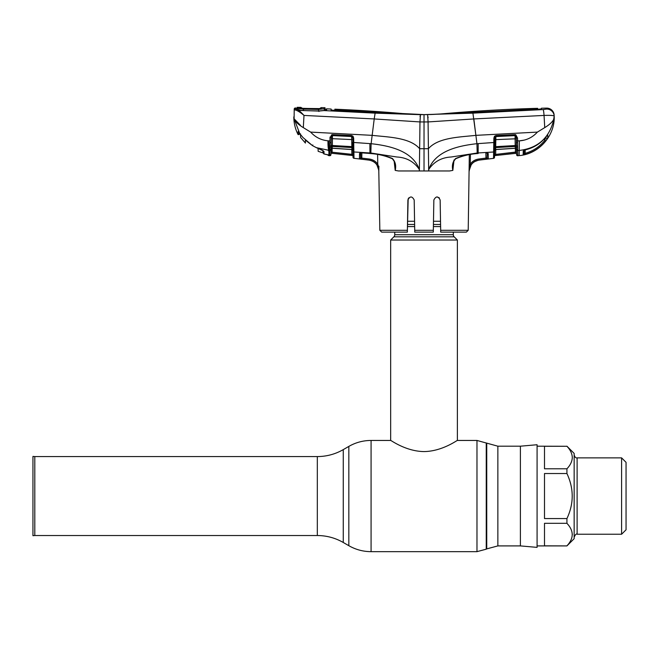 <?xml version="1.0" encoding="UTF-8"?>
<svg xmlns="http://www.w3.org/2000/svg" width="659" height="659" viewBox="0 0 659 659"><rect width="100%" height="100%" fill="white"/><g stroke="black" fill="none" stroke-linecap="round" stroke-linejoin="round"><path stroke-width="0.99" d="M34.803 496.054L34.803 456.572L32.95 456.415L32.95 535.693L34.803 535.528L34.803 496.054M520.404 446.192L537.085 444.734L537.085 547.374L520.404 545.907L520.404 446.192L497.858 446.192L476.976 440.451L457.387 440.451L457.387 240.024L390.663 240.024L390.663 440.451C390.663 439.99 405.705 451.39 424.017 451.572C442.346 451.39 457.42 439.973 457.387 440.451M453.31 232.125L453.31 234.719A2.966 2.966 0 0 0 454.175 236.82L393.876 236.82A2.966 2.966 0 0 0 394.741 234.719L394.741 232.125M454.175 236.82L457.387 240.024M393.876 236.82L390.663 240.024M440.517 221.259L433.482 221.259M414.569 221.259L407.534 221.259M544.499 446.275L544.499 468.788L566.929 468.788C570.34 465.221 572.127 461.465 572.3 457.527C572.127 453.598 570.34 449.842 566.929 446.275L544.499 446.275M566.929 446.275L537.085 446.192M566.929 545.833C573.964 538.354 573.964 530.849 566.929 523.32L544.499 523.32L544.499 545.833L566.929 545.907L574.154 538.683L574.154 453.425L566.929 446.192M567.399 523.856L567.901 524.44M572.292 534.078L572.3 534.573M621.602 457.873L626.05 462.321L626.05 529.787L621.602 534.235L621.602 457.873L577.119 457.873L577.119 534.235C576.353 533.526 575.365 534.515 574.154 537.2M544.499 473.533L544.499 518.575L566.929 518.575C573.964 503.616 573.964 488.599 566.929 473.533L544.499 473.533M566.929 473.533L566.929 468.788M566.929 523.32L566.929 518.575M323.956 110.564L325.011 108.661L318.536 109.427L318.594 110.943M321.205 107.656L321.197 107.615A1575.422 1575.422 0 0 1 324.986 107.697L325.011 108.661L323.742 108.924L297.102 108.175L297.893 109.485M303.412 110.498L303.362 109.122L318.536 109.427M298.206 108.438L303.362 109.122M300.578 137.451L300.52 133.868L300.578 137.451L305.422 143.061L305.372 140.021M297.102 108.175L297.11 107.343A1575.422 1575.422 0 0 1 300.916 107.359L300.908 107.401M320.735 108.71A1.112 1.112 3.3 0 1 321.213 108.611L302.893 108.422L300.932 108.257L300.916 107.359L302.16 108.397M320.216 109.188L320.208 108.191L321.197 107.615L321.213 108.611M318.14 151.306L318.091 148.448L318.14 151.306L322.918 152.896L322.894 151.364M301.863 107.903L301.871 108.793L301.328 108.34A1.112 1.112 174.7 0 0 300.932 108.257M319.145 108.727L301.27 108.331L301.863 108.784M319.903 108.743L320.208 108.191M322.902 152.048L323.421 151.018M318.091 148.448L316.304 147.608C320.505 149.082 323.067 150.417 323.989 151.611L324.039 153.959L327.795 154.766A1.112 1.112 -1 0 0 328.759 155.606L328.734 155.096L328.759 155.606L329.714 155.697L329.813 150.516L316.295 147.632L312.432 145.598L316.304 147.608M433.293 232.125L414.758 232.125L414.725 230.304L433.325 230.304L433.293 232.125L433.853 199.998C435.978 195.987 438.078 195.987 440.146 199.998L440.673 230.304L468.211 230.304L469.323 154.634M453.927 160.895L452.84 170.393L449.627 170.961L428.671 170.961L428.811 169.33C434.083 161.636 441.514 157.526 451.118 157.007L477.19 153.012L493.624 151.998L493.78 142.517L476.935 143.695L477.19 153.012M424.025 170.961L419.379 170.961L419.651 148.712L424.025 148.72L424.025 121.948L428.078 121.931L428.399 148.712L424.025 148.72L424.025 170.961L428.671 170.961L428.399 148.712C438.153 137.41 459.842 137.154 475.889 135.35L472.923 113.142L424.025 114.617A211.588 211.588 0 0 1 405.491 113.801A1575.422 1575.422 0 0 0 334.863 109.188L334.838 110.3L331.131 110.144M468.211 230.304L466.358 232.125L440.706 232.125L440.673 230.304M440.261 206.424L440.146 199.998M437.032 196.909L439.191 197.799M408.852 197.807L407.905 199.998C409.972 195.987 412.073 195.987 414.198 199.998L414.758 232.125M414.363 209.694L414.198 199.998M408.176 198.779L407.377 230.304L407.905 199.998M433.853 199.998L433.441 223.417M439.38 198.005L436.999 196.909M407.377 230.304L407.344 232.125L381.693 232.125L379.839 230.304L407.377 230.304M485.864 152.979L485.955 158.135L487.059 157.798L487.265 153.061L486.153 152.962L488.195 153.481L488.303 158.877L478.986 160.096C475.716 160.541 473.113 162.081 471.193 164.742L469.084 170.796L470.279 164.124C472.396 161.208 475.254 159.503 478.846 159.008L486.457 158.02L487.083 159.099L488.303 158.646M487.059 157.798A1.112 1.112 -1 0 0 488.303 158.877M487.075 152.896A1.112 1.046 -1 0 0 488.195 153.481L488.278 157.517M453.969 160.013L452.84 170.393L453.203 163.86C453.145 162.32 453.977 160.623 455.715 158.753L455.674 158.465C462.857 155.549 470.353 153.876 478.154 153.448L478.154 143.588M452.84 170.393C451.728 165.656 452.675 161.677 455.674 158.465M473.854 118.941L544.054 115.432L544.738 127.615L537.39 132.105L475.889 135.35L476.935 143.695C459.175 145.68 435.731 150.483 428.778 169.322L428.811 169.33M493.739 148.926L493.682 149.774A1.112 0.816 1 0 0 494.662 148.983L494.514 157.213L493.533 158.366L493.624 151.998L493.575 155.705M494.514 157.213L494.514 157.287A1.112 1.112 0 0 1 493.533 158.366L478.986 160.121L478.846 159.008M470.435 154.445L470.279 164.124L471.193 164.742M469.249 170.961C469.801 164.923 473.047 161.315 478.986 160.121M485.955 158.135L486.087 159.223L487.083 159.099M360.77 152.386L353.908 151.965L353.998 158.234L353.85 149.75A1.112 0.816 179 0 1 352.87 148.959L352.894 150.483A1.112 1.038 -1 0 0 351.898 149.469L351.857 147.567L332.276 146.438L332.251 148.193L351.898 149.469L352.894 150.631L352.985 155.582L352.894 150.631M330.068 136.99L330.002 137.978L331.774 134.7L332.433 134.617L351.634 135.515L353.043 136.224L353.669 138.093L353.768 147.212L353.743 142.476L361.931 143.036M353.01 157.155L353.998 158.308A1.112 1.112 0 0 1 353.01 157.221L352.837 148.374A1.112 1.013 -1 0 0 351.857 147.567L351.717 139.584L332.441 138.678L332.325 145.499L352.812 146.693L353.043 136.224M352.878 149.272L352.829 146.735M352.862 148.53L352.894 150.483M352.969 154.511L332.095 152.204L331.979 153.292L351.725 155.417L330.966 153.185L352.985 155.582L351.725 155.417L351.848 154.33L352.969 154.511M329.714 155.697A1.112 1.112 0 0 0 330.942 154.61L329.714 155.631L329.912 142.756L331.147 142.509L331.255 136.701M332.161 148.193L332.095 152.204L351.848 154.33L351.766 149.535L351.848 154.33M332.21 148.25L332.251 148.193A1.112 1.046 1 0 0 331.032 149.214L330.983 151.908L332.095 152.204M329.813 150.516A1.112 1.046 1 0 0 331.024 149.486L331.065 147.245M330.101 146.067A1.112 0.56 -14.4 0 0 331.222 145.532L332.325 145.499L332.276 146.438A1.112 1.03 1 0 0 331.197 146.965L330.942 154.61M360.58 153.003L361.585 152.937L360.473 153.036L360.671 157.765L360.761 152.962L360.671 157.765L361.783 158.102L360.671 157.765A1.112 1.112 -179 0 1 359.435 158.852L359.534 153.852M359.476 156.809L359.468 157.221M352.812 145.664L352.754 142.418L371.116 143.695L370.86 153.012L353.908 151.965A1.112 1.038 -1 0 1 352.903 150.952M352.812 146.693A1.112 0.568 -175.8 0 0 353.768 147.212L353.85 149.75M373.628 123.604L374.213 118.95L419.972 121.931L419.651 148.712C409.898 137.41 388.209 137.154 372.162 135.35L371.116 143.695C388.876 145.68 412.32 150.483 419.272 169.322L419.239 169.33C413.967 161.636 406.537 157.526 396.932 157.007L370.86 153.012M360.662 152.872A1.112 1.046 -179 0 1 359.542 153.465L361.544 152.855L369.897 153.448C377.698 153.876 385.194 155.549 392.377 158.465C395.375 161.677 396.323 165.656 395.211 170.393L394.848 163.86C395.268 163.111 394.428 161.406 392.336 158.753L392.377 158.465M361.651 159.19L361.873 152.954L361.783 158.102L369.205 159.017C372.788 159.503 375.638 161.2 377.755 164.116L378.365 166.216L377.755 164.116L376.841 164.734C374.922 162.081 372.327 160.541 369.065 160.096L360.275 159.017M353.998 158.308L369.065 160.121L369.205 159.017M378.859 170.376L376.841 164.734M378.892 166.225L378.801 170.961C378.25 164.923 375.004 161.315 369.065 160.121M420.055 116.635L420.104 116M428.062 117.903L428.012 116.857M331.147 110.168L331.115 109.032L330.612 109.015A1575.422 1575.422 0 0 1 331.115 109.032L331.131 109.962L335.151 110.547L424.025 114.617A211.588 211.588 0 0 0 442.56 113.801A1575.422 1575.422 0 0 1 537.662 108.331L537.629 108.999L536.978 109.073L427.271 114.641L537.373 109.361L541.369 108.875L541.41 108.233A1575.422 1575.422 0 0 1 546.575 108.117A7.414 7.414 0 0 1 554.145 115.136L554.194 116.083L554.145 115.136M524.284 140.103L519.374 140.853L519.152 155.615C538.51 154.132 554.664 136.281 554.235 116.874L554.194 116.083A7.414 7.389 177 0 0 546.517 109.089L546.575 108.117L546.517 109.089L543.14 109.575L472.923 113.142M553.263 122.096L554.194 116.083C553.651 115.432 550.273 115.218 544.054 115.432A7.414 0.7 -92.9 0 0 543.14 109.575M330.612 109.015A1575.422 1575.422 0 0 0 326.617 108.859L326.617 110.069L324.006 110.572A1.112 0.725 -93.7 0 0 323.89 110.564L323.89 110.564A1.112 0.725 -93.7 0 0 323.75 110.597M421.019 114.625L424.025 114.617L420.442 114.666L419.972 121.931L424.025 121.948L424.025 114.617L335.53 110.201L334.879 110.111L334.863 109.188L334.871 110.531L334.863 109.419M537.662 108.331L537.678 109.345M331.115 109.032L331.131 109.781M475.666 133.571L473.837 118.95L428.078 121.931L427.609 114.666M374.197 118.941L375.128 113.142L324.006 110.572L318.898 111.066L300.661 110.473L295.949 108.892L295.965 108.002A1575.422 1575.422 0 0 0 295.356 107.994L295.339 108.719L296.591 109.155C298.511 109.995 300.974 112.088 303.997 115.432L374.213 118.95L372.162 135.35L310.661 132.105C315.34 137.245 321.106 140.145 327.976 140.804L329.953 140.927L330.002 137.978M420.442 114.666L375.128 113.142M326.617 110.069L325.612 110.613L325.62 109.46M318.915 111.503L318.898 111.066M296.945 109.196L296.879 109.18A1.112 0.997 102.4 0 0 296.69 109.155L296.591 109.155A1.112 0.98 101.5 0 0 295.586 110.078L294.194 109.765L294.227 109.048L294.095 118.793L300.364 125.218M302.852 137.41L312.44 145.581L302.852 137.41L300.611 134.658L302.868 137.393M323.47 153.234L323.47 153.259A0.741 0.733 -1.4 0 0 324.039 153.959L324.014 153.127M316.295 147.632L323.412 150.927L323.47 153.259L323.412 150.927L323.989 151.611M326.617 108.859L325.612 109.41M296.896 108.595L296.871 109.435M299.68 133.423L294.095 118.793C295.265 121.643 298.346 124.584 303.313 127.615L303.997 115.432C300.619 112.541 297.81 110.753 295.586 110.078M295.339 108.719A1.112 1.112 -177 0 0 294.194 109.765M295.356 107.994A1.112 1.112 0 0 0 294.227 109.048M297.819 110.967L299.359 111.923M523.221 150.969A1.112 1.071 1 0 0 524.045 150.285L525.742 149.717C533.741 147.74 540.396 143.588 545.718 137.253L547.382 135.243A1.112 1.096 -1 0 0 547.744 134.93L547.802 137.78L545.57 141.117C540.265 147.657 533.559 152.081 525.462 154.395L523.172 154.849L523.221 150.969L523.172 154.849A1.112 1.112 1 0 0 524.045 153.786L524.226 150.277M545.759 137.196L544.705 140.441L545.759 137.196A1.112 1.104 -1 0 0 547.802 137.78M525.223 149.898L525.165 153.341L524.045 153.786L525.165 153.341C533.04 151.1 539.548 146.8 544.705 140.441L544.672 138.481M519.152 155.549L517.817 155.746A1.112 1.112 0 0 1 516.59 154.659L516.483 148.605A1.112 0.947 -1 0 0 517.719 149.527L517.719 150.54L519.152 150.458C538.123 148.217 549.721 137.657 553.955 118.793C552.786 121.643 549.705 124.584 544.738 127.615M554.235 116.874L553.955 118.793M547.456 135.186L545.71 137.27C540.405 143.613 533.741 147.773 525.717 149.766L523.921 150.458L525.742 149.717M524.111 149.939L524.045 153.786M545.57 141.117L544.705 140.441M525.462 154.395L525.165 153.341M537.39 132.105C532.513 137.443 526.508 140.359 519.374 140.853L517.579 140.96L517.719 149.527M517.785 154.132L517.719 150.54L517.809 155.681L516.59 154.659L516.458 147.114M519.152 150.458L517.719 150.54A1.112 1.046 -1 0 1 516.499 149.519L516.326 146.99A1.112 0.717 -18 0 0 517.439 147.204M516.434 145.697L516.351 140.894L516.31 145.557L515.206 145.532L515.247 146.463L495.675 147.6L495.667 149.577L515.313 148.291L515.247 146.463A1.112 1.03 -1 0 1 516.326 146.99L516.31 145.557A1.112 0.56 14.3 0 0 517.422 146.1M516.376 142.542L517.62 142.789M515.206 145.532L515.066 135.573L495.881 136.462L495.692 146.677L515.206 145.532M493.863 138.118L494.851 138.052L494.72 145.853A1.112 0.461 1 0 1 493.739 146.29L493.863 138.118L494.481 136.256L495.897 135.54L515.091 134.642L515.766 134.733L517.529 138.003L516.302 137.937L515.404 135.639A1.112 1.013 -1 0 0 515.074 135.614L495.873 136.561M519.374 140.853L516.351 140.894L516.302 137.937L516.31 138.769L494.827 139.675M515.313 148.283L516.499 149.379L516.541 151.957L494.563 154.56L494.547 155.639L516.565 153.267M516.491 149.107L516.499 149.247A1.112 1.046 -1 0 0 515.28 148.226L495.634 149.502A1.112 1.038 1 0 0 494.637 150.516L494.563 154.56L495.675 154.387L495.799 155.466L515.544 153.341L494.547 155.606M515.371 148.283L515.437 152.254L515.371 148.283M495.766 149.568L495.675 154.387L515.437 152.254L515.544 153.341L516.565 153.234M494.563 154.56L494.703 146.768M515.429 145.532L515.445 146.463M494.662 148.983L494.687 148.407A1.112 1.013 1 0 1 495.675 147.6L495.692 146.677L494.72 146.726L494.777 142.451L486.803 142.987M493.756 147.245A1.112 0.568 -4.2 0 0 494.72 146.726M494.481 136.256L495.164 136.866L494.851 138.052M495.897 135.54L495.881 136.462L495.164 136.866M515.091 134.642L515.404 135.639L515.766 134.733M517.529 138.003L517.579 140.96M303.313 127.615L310.661 132.105M294.095 118.793L293.815 116.874C293.84 123.118 295.257 129.032 298.082 134.601L299.491 133.884A0.741 0.733 -178.9 0 1 298.09 134.197L298.156 131.405L298.09 134.197M299.507 133.192L299.491 133.884A0.741 0.733 -178.9 0 0 299.491 133.876L298.156 131.405L300.611 134.658M328.759 150.458C328.157 148.448 327.894 145.227 327.976 140.804M329.912 142.756L329.953 140.927M328.273 150.425L328.899 151.224L328.899 155.549M328.899 150.458L328.767 140.861M328.734 155.096L328.166 154.857A1.112 1.104 -1 0 0 328.734 155.096L324.03 153.967M331.04 148.555L331.04 148.572A1.112 0.947 1 0 1 329.813 149.494M330.093 147.179A1.112 0.717 18.1 0 0 331.197 146.965L331.147 142.509M331.774 134.7L332.128 135.606A1.112 1.013 1 0 1 332.457 135.589L332.441 138.678L331.213 138.744M332.433 134.617L331.23 137.912M352.705 139.65L351.717 139.584L351.651 136.438L332.457 135.548M332.457 135.589L351.659 136.528A1.112 1.005 -1 0 1 352.359 136.833L351.651 136.438L351.634 135.515M353.669 138.093L352.68 138.028L352.359 136.833M353.792 146.257A1.112 0.461 179 0 1 352.812 145.82M394.123 160.903L395.194 170.384L398.423 170.961L419.379 170.961L419.239 169.33M369.987 153.448L361.544 152.855M377.755 164.116L377.599 154.437M378.365 166.216L377.928 166.636M474.315 161.743L478.409 160.178M520.404 545.907L497.858 545.907L486.737 548.889L486.737 443.219M486.737 548.889L486.243 549.178L486.243 442.93M486.243 549.178L476.976 551.657L476.976 440.451M476.976 551.657L371.075 551.657L371.075 440.451C363.134 440.484 355.72 442.469 348.833 446.407L348.833 545.693L343.265 542.481L343.265 449.619L348.833 446.407M343.265 542.481C335.225 537.892 326.576 535.578 317.317 535.528L317.317 456.572L34.803 456.572M497.858 545.907L497.858 446.192M453.31 234.719L394.741 234.719M440.574 224.464L433.424 224.464M414.626 224.464L407.476 224.464M440.607 226.564L433.391 226.564M414.659 226.564L407.443 226.564M487.001 157.847L488.187 158.926M478.063 153.448L478.113 153.531C470.312 153.951 462.849 155.689 455.715 158.753M369.897 143.588L369.938 153.531C377.739 153.951 385.202 155.689 392.336 158.753M312.836 144.98L312.44 145.581L305.372 140.128M493.624 151.998A1.112 1.038 1 0 0 494.629 150.985M360.704 157.798L359.493 158.877M390.663 440.451L371.075 440.451M317.317 535.528L34.803 535.528M343.265 449.619C335.225 454.216 326.576 456.53 317.317 456.572M371.075 551.657C363.134 551.624 355.72 549.631 348.833 545.693M621.602 534.235L577.119 534.235M577.119 457.873C575.834 458.17 574.846 457.181 574.154 454.908M566.929 545.907L537.085 545.907M332.21 148.259L351.865 149.544M296.879 109.18L300.833 110.308L307.695 110.72L318.907 110.943L325.867 110.317M495.667 149.577L494.629 150.664M379.839 230.304L378.801 170.961"/></g></svg>
